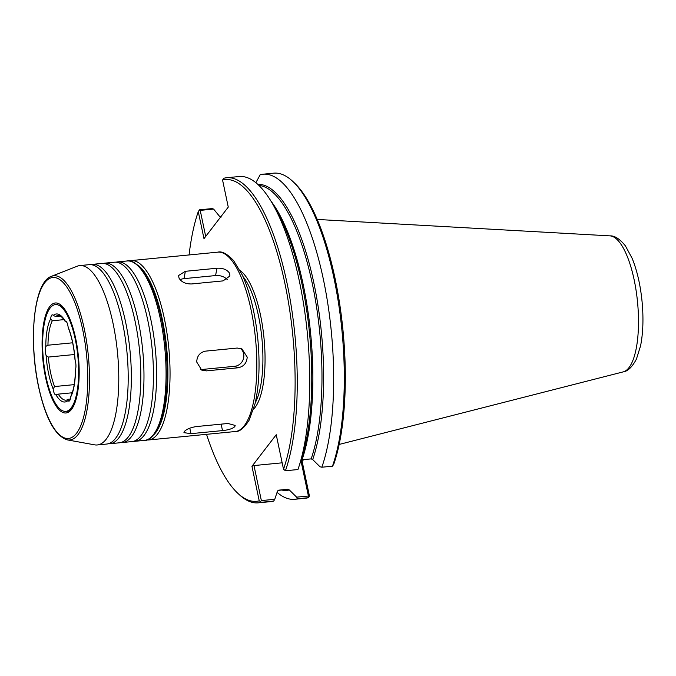 <?xml version="1.0" encoding="UTF-8"?>
<svg xmlns="http://www.w3.org/2000/svg" width="676" height="676" viewBox="0 0 676 676"><rect width="100%" height="100%" fill="white"/><g stroke="black" fill="none" stroke-linecap="round" stroke-linejoin="round"><path stroke-width="1.01" d="M66.265 321.531L65.234 321.1A6.701 2.163 84.4 0 1 65.369 321.075A6.701 2.163 84.4 0 1 68.115 327.015L68.361 328.029C71.817 336.927 74.03 347.489 75.002 359.725L75.137 360.367A6.701 2.163 84.4 0 1 75.459 369.603L75.459 370.321M55.584 316.503A42.546 13.723 -95.6 0 1 58.085 315.489C60.054 315.21 62.386 317.154 65.082 321.311L65.234 321.1A44.219 14.264 -95.6 0 0 53.286 315.396L55.584 316.503L60.299 316.038M75.061 359.235L75.002 359.725M75.357 370.051C75.273 378.687 74.368 385.819 72.645 391.446L70.532 397.26A6.701 2.163 84.4 0 1 68.969 401.138A6.701 2.163 84.4 0 1 67.98 400.581L68.825 399.17L70.304 399.026M72.197 392.773L58.263 394.133A42.546 13.723 -95.6 0 0 66.332 400.184L68.825 399.17M58.263 394.133L56.023 394.877A6.701 2.163 84.4 0 1 55.888 394.902A6.701 2.163 84.4 0 1 53.15 388.962L54.57 386.545L74.208 384.636M74.521 354.52L48.359 357.063L46.12 355.61A6.701 2.163 84.4 0 1 45.799 346.374L47.954 345.208L72.653 342.8M63.967 319.63L52.305 320.762L50.725 318.726A6.701 2.163 84.4 0 1 52.289 314.839A6.701 2.163 84.4 0 1 53.286 315.396M309.067 496.792L309.422 495.956L302.147 461.421L301.023 460.981L308.408 496.015L309.067 496.792L308.214 497.722A163.313 52.686 -95.6 0 1 305.341 498.254L294.702 499.285A163.313 52.686 -95.6 0 0 297.575 498.761L308.214 497.722M303.532 459.629L302.147 461.421M300.854 460.719L302.054 459.773L311.163 458.886L312.701 459.562L320.01 466.77L321.827 467.226L332.465 466.187L333.707 464.378A161.64 52.145 -95.6 0 0 340.484 309.397A161.64 52.145 -95.6 0 0 294.06 182.588L292.514 181.16A163.313 52.686 -95.6 0 0 273.695 173.166L263.065 174.205A163.313 52.686 -95.6 0 0 260.192 174.729L255.866 182.681M308.408 496.015L296.637 497.156L297.575 498.761M277.067 492.348A163.313 52.686 -95.6 0 0 294.702 499.285M260.505 501.524L261.173 502.302L273.679 501.085L274.76 499.285L261.367 500.586L260.505 501.524L259.229 500.84L251.954 466.305L253.99 465.561L261.367 500.586M282.154 462.823L253.99 465.561M296.637 497.156L289.328 489.956L287.79 489.272L278.681 490.159L277.481 491.106L274.76 499.285M206.543 434.33A161.64 52.145 -95.6 0 0 237.935 493.412L239.481 494.84A163.313 52.686 -95.6 0 0 258.3 502.834L270.806 501.617A163.313 52.686 -95.6 0 0 273.679 501.085M205.698 236.431L200.214 210.38L213.599 209.078L212.044 208.597L199.53 209.814L198.279 211.622A161.64 52.145 -95.6 0 0 189.086 254.945M213.599 209.078L219.59 216.405L221.128 217.089M237.935 493.412A161.64 52.145 -95.6 0 0 259.229 500.84M258.3 502.834A163.313 52.686 -95.6 0 0 261.173 502.302M251.954 466.305L276.239 434.736L283.514 469.262A161.64 52.145 -95.6 0 0 284.866 283.269A161.64 52.145 -95.6 0 0 222.565 180.044L223.781 178.278A163.313 52.686 -95.6 0 1 226.654 177.746A163.313 52.686 -95.6 0 1 287.765 286.734A163.313 52.686 -95.6 0 1 285.424 470.75L283.514 469.262M198.279 211.622L203.983 238.67L228.268 207.093L222.565 180.044M298.707 467.26A163.313 52.686 -95.6 0 0 273.163 204.853L277.337 212.264A153.68 49.576 -95.6 0 1 301.369 459.19L298.707 467.26A163.313 52.686 -95.6 0 1 297.93 469.55L285.424 470.75M321.827 467.226A163.313 52.686 -95.6 0 0 324.176 283.202A163.313 52.686 -95.6 0 0 263.065 174.205M312.701 459.562A153.68 49.576 -95.6 0 0 314.788 287.511A153.68 49.576 -95.6 0 0 257.852 184.404M332.465 466.187A163.313 52.686 -95.6 0 0 339.453 309.549A163.313 52.686 -95.6 0 0 292.514 181.16M273.163 204.853A163.313 52.686 -95.6 0 0 239.169 176.529L226.654 177.746M200.214 210.38L199.107 210.168M50.108 308.053A53.649 17.306 -95.6 0 0 44.464 368.243A53.649 17.306 -95.6 0 0 65.682 411.397A53.649 17.306 -95.6 0 0 71.149 407.924A53.649 17.306 -95.6 0 0 76.726 347.303A53.649 17.306 -95.6 0 0 55.288 304.614A53.649 17.306 -95.6 0 0 50.108 308.053M281.731 490.032A153.68 49.576 -95.6 0 0 289.328 489.956M133.51 441.301A90.111 29.068 -95.6 0 0 135.099 441.284A90.111 29.068 -95.6 0 0 144.047 435.471A90.111 29.068 -95.6 0 0 153.46 334.003A90.111 29.068 -95.6 0 0 117.641 261.899A90.111 29.068 -95.6 0 0 116.078 262.187M120.886 442.526A90.111 29.068 -95.6 0 0 122.474 442.51L131.947 441.589A90.111 29.068 -95.6 0 0 140.887 435.783A90.111 29.068 -95.6 0 0 150.309 334.316A90.111 29.068 -95.6 0 0 114.481 262.204L105.017 263.133A90.111 29.068 -95.6 0 0 103.453 263.42M122.474 442.51A90.111 29.068 -95.6 0 0 131.423 436.704A90.111 29.068 -95.6 0 0 140.836 335.237A90.111 29.068 -95.6 0 0 105.017 263.133M108.261 443.76A90.111 29.068 -95.6 0 0 109.85 443.735L119.322 442.814A90.111 29.068 -95.6 0 0 128.263 437.009A90.111 29.068 -95.6 0 0 137.684 335.541A90.111 29.068 -95.6 0 0 101.856 263.437L92.392 264.358A90.111 29.068 -95.6 0 0 90.829 264.646M109.85 443.735A90.111 29.068 -95.6 0 0 118.799 437.93A90.111 29.068 -95.6 0 0 128.212 336.462A90.111 29.068 -95.6 0 0 92.392 264.358M67.338 439.89L94.598 444.842A90.111 29.068 -95.6 0 0 97.276 444.96L106.698 444.048A90.111 29.068 -95.6 0 0 115.638 438.242A90.111 29.068 -95.6 0 0 125.06 336.766A90.111 29.068 -95.6 0 0 89.232 264.662L79.81 265.584A90.111 29.068 -95.6 0 0 77.208 266.217L51.418 276.332C33.792 281.985 28.341 339.715 38.566 386.79C45.427 418.182 55.018 435.885 67.338 439.89A82.506 26.617 -95.6 0 0 77.985 434.676A82.506 26.617 -95.6 0 0 86.021 338.11A82.506 26.617 -95.6 0 0 51.418 276.332M97.276 444.96A90.111 29.068 -95.6 0 0 106.225 439.155A90.111 29.068 -95.6 0 0 115.638 337.687A90.111 29.068 -95.6 0 0 79.81 265.584M179.03 278.123L178.591 275.512L185.342 271.313L216.903 268.245C222.86 267.916 227.068 269.572 229.527 273.214L229.933 275.969L223.055 280.895L191.494 283.962C185.587 284.005 181.43 282.053 179.03 278.123M180.112 279.729A10.047 6.236 -169.9 0 1 184.041 278.639L215.602 275.563A10.047 6.236 -169.9 0 1 227.22 279.585M196.708 362.006C197.003 355.931 199.978 352.297 205.648 351.123L237.208 348.047L241.915 348.875L247.205 357.097C246.782 363.122 243.681 366.688 237.884 367.803L206.324 370.879L201.701 370.093L196.708 362.006M240.225 348.267A10.047 9.337 -64.5 0 1 243.394 358.939A10.047 9.337 -64.5 0 1 234.724 366.299L203.163 369.366A10.047 9.337 -64.5 0 1 200.197 369.164M184.32 431.558C186.5 429.167 190.531 427.502 196.403 426.556L227.964 423.48L235.163 425.432L234.809 426.64C232.552 428.677 228.446 429.995 222.497 430.595L190.936 433.662L183.94 432.648L184.32 431.558M48.359 357.063A42.546 13.723 -95.6 0 0 54.57 386.545M52.305 320.762A42.546 13.723 -95.6 0 0 47.954 345.208M50.725 318.726A44.219 14.264 -95.6 0 0 45.799 346.374M46.12 355.61A44.219 14.264 -95.6 0 0 53.15 388.962M56.023 394.877A44.219 14.264 -95.6 0 0 67.98 400.581M70.532 397.26A44.219 14.264 -95.6 0 0 75.459 369.603M253.601 409.124A72.028 23.238 -95.6 0 0 264.02 338.194A72.028 23.238 -95.6 0 0 240.115 270.603M311.163 458.886A152.844 49.306 -95.6 0 0 313.833 291.229A152.844 49.306 -95.6 0 0 258.916 185.41M302.054 459.773A152.844 49.306 -95.6 0 0 270.958 201.085M278.022 490.396L285.509 489.669A152.844 49.306 -95.6 0 0 287.79 489.272M255.308 402.642A70.346 22.697 -95.6 0 0 261.908 338.397A70.346 22.697 -95.6 0 0 243.039 276.628M75.137 360.367A44.219 14.264 -95.6 0 0 68.115 327.015M628.967 367.651A68.403 22.063 -95.6 0 0 636.361 292.294A68.403 22.063 -95.6 0 0 610.022 235.873C614.636 235.594 619.765 238.924 625.418 245.878L632.17 258.409C637.122 270.628 640.417 285.01 642.065 301.564C643.611 318.159 643.121 332.913 640.578 345.816L636.437 359.074C632.204 367.017 627.81 371.285 623.255 371.868A68.403 22.063 -95.6 0 0 628.967 367.651M44.76 282.695A80.892 26.094 -95.6 0 0 38.625 386.596A80.892 26.094 -95.6 0 0 76.498 433.282A80.892 26.094 -95.6 0 0 82.633 329.381A80.892 26.094 -95.6 0 0 44.76 282.695M49.787 306.532A55.28 17.829 -95.6 0 0 45.596 377.546A55.28 17.829 -95.6 0 0 71.47 409.453A55.28 17.829 -95.6 0 0 75.67 338.439A55.28 17.829 -95.6 0 0 49.787 306.532M153.511 434.55A90.111 29.068 -95.6 0 0 162.933 333.082A90.111 29.068 -95.6 0 0 127.105 260.978C130.519 259.745 135.437 262.508 141.884 269.285L150.74 284.326C158.302 301.547 163.364 322.765 165.924 347.979C168.231 373.27 167.31 395.054 163.153 413.332L157.466 429.344C152.43 437.262 148.129 440.938 144.563 440.363A90.111 29.068 -95.6 0 0 153.511 434.55M185.342 271.313L184.041 278.639M216.903 268.245L215.602 275.563M206.324 370.879L203.163 369.366M237.884 367.803L234.724 366.299M190.936 433.662L189.787 428.178M222.497 430.595L221.145 424.148M244.281 425.719A90.111 29.068 -95.6 0 0 253.694 324.252A90.111 29.068 -95.6 0 0 217.875 252.148C221.914 250.999 227.161 253.821 233.617 260.623L242.287 274.98C250.052 292.184 255.232 313.537 257.818 339.031C260.108 363.992 259.187 385.557 255.055 403.707L249.148 420.168C244.095 428.102 239.49 431.888 235.332 431.525A90.111 29.068 -95.6 0 0 244.281 425.719M235.332 431.525L148.543 439.975A90.111 29.068 -95.6 0 0 157.491 434.169A90.111 29.068 -95.6 0 0 166.904 332.693A90.111 29.068 -95.6 0 0 131.085 260.59L129.116 260.97M154.314 434.271A88.438 28.527 -95.6 0 0 166.634 347.675A88.438 28.527 -95.6 0 0 137.845 265.077M610.022 235.873L317.247 219.446M623.255 371.868L339.141 444.445M56.911 304.496L61.575 306.304L66.13 311.906C69.966 318.261 73.118 327.108 75.568 338.439C81.703 365.555 79.303 400.141 71.504 408.558C68.96 410.839 67.558 411.718 67.296 411.202M127.105 260.978L117.641 261.899M144.563 440.363L135.099 441.284M217.875 252.148L131.085 260.59M146.54 439.983L148.543 439.975"/></g></svg>
